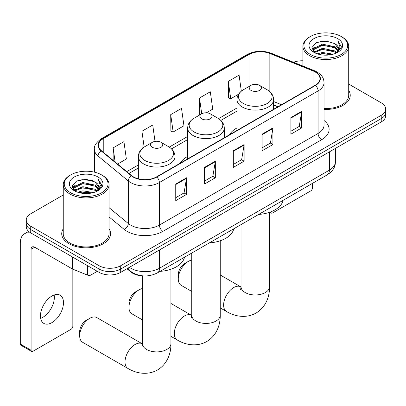<?xml version="1.0" encoding="UTF-8"?>
<svg xmlns="http://www.w3.org/2000/svg" width="406" height="406" viewBox="0 0 406 406"><rect width="100%" height="100%" fill="white"/><g stroke="black" fill="none" stroke-linecap="round" stroke-linejoin="round"><path stroke-width="0.61" d="M187.663 156.427A26.974 15.57 0 0 0 180.254 163.182M236.962 127.966A26.974 15.57 0 0 0 229.552 134.716M277.907 106.798L273.603 105.058M143.059 275.867A15.266 8.815 180 0 1 131.047 272.116L126.961 268.742M63.25 194.997L30.734 213.769A15.266 8.815 0 0 0 26.263 220.006L26.263 226.655A15.266 8.815 0 0 0 30.734 232.887L99.105 272.36A15.266 8.815 0 0 0 120.699 272.36L381.229 121.942A15.266 8.815 0 0 0 385.7 115.71L385.7 112.386A15.266 8.815 0 0 1 381.229 118.618A15.266 8.815 0 0 0 385.7 112.386L385.7 109.062A15.266 8.815 0 0 0 381.229 102.83L348.713 84.057M26.263 220.006A15.266 8.815 0 0 0 30.734 226.238L99.105 265.712A15.266 8.815 0 0 0 120.699 265.712L120.699 269.036L381.229 118.618L120.699 269.036A15.266 8.815 0 0 1 99.105 269.036A15.266 8.815 0 0 0 120.699 269.036L120.699 272.36M30.734 226.238L30.734 229.563L99.105 269.036L30.734 229.563A15.266 8.815 0 0 1 26.263 223.33A15.266 8.815 0 0 0 30.734 229.563L30.734 232.887M63.25 228.806A24.426 14.103 0 0 0 61.727 233.714A24.426 14.103 0 0 0 68.878 243.686A24.426 14.103 0 0 0 95.501 246.746A24.426 14.103 0 0 0 110.579 233.714A24.426 14.103 0 0 0 109.052 228.806A24.426 14.103 0 0 1 110.579 233.714A24.426 14.103 0 0 1 95.501 246.746A24.426 14.103 0 0 1 68.878 243.686A24.426 14.103 0 0 1 61.727 233.714A24.426 14.103 0 0 1 63.25 228.806M315.198 71.979A16.286 9.404 180 0 1 319.964 78.627A16.286 9.404 180 0 1 315.198 85.275L156.503 176.894A16.286 9.404 180 0 1 131.645 175.641L101.414 150.712A16.286 9.404 180 0 1 98.47 145.318A16.286 9.404 180 0 1 103.241 138.669L248.99 54.521A16.286 9.404 180 0 1 269.843 53.47L313.021 70.923A16.286 9.404 180 0 1 315.198 71.979M315.482 71.811A16.692 9.637 0 0 0 313.254 70.73L270.076 53.277A16.692 9.637 0 0 0 248.7 54.358L102.951 138.502A16.692 9.637 0 0 0 101.084 150.844L131.316 175.773A16.692 9.637 0 0 0 156.792 177.062L315.482 85.438A16.692 9.637 0 0 0 315.482 71.811M175.752 184.019L175.752 200.64L186.552 194.408L186.552 177.787L175.752 184.019M175.752 197.692L184.07 192.891L186.506 178.341A4.07 2.35 -120 0 0 186.552 177.787M183.994 192.936L186.552 194.408M204.543 167.399L204.543 184.019L215.337 177.787L215.337 161.167L204.543 167.399M204.543 181.071L212.856 176.27L215.297 161.72A4.07 2.35 -120 0 0 215.337 161.167M212.785 176.316L215.337 177.787M290.904 117.537L290.904 134.158L301.704 127.926L301.704 111.305L290.904 117.537M290.904 131.209L299.222 126.408L301.658 111.858A4.07 2.35 -120 0 0 301.704 111.305M299.146 126.454L301.704 127.926M262.119 134.158L262.119 150.778L272.913 144.546L272.913 127.926L262.119 134.158M262.119 147.83L270.432 143.029L272.873 128.479A4.07 2.35 -120 0 0 272.913 127.926M270.36 143.074L272.913 144.546M233.328 150.778L233.328 167.399L244.128 161.167L244.128 144.546L233.328 150.778M233.328 164.45L241.646 159.649L244.082 145.099A4.07 2.35 -120 0 0 244.128 144.546M241.57 159.695L244.128 161.167M324.039 109.417A24.426 14.103 0 0 0 350.241 95.349A24.426 14.103 0 0 0 348.713 90.442A24.426 14.103 0 0 1 350.241 95.349A24.426 14.103 0 0 1 324.039 109.417M120.699 265.712L381.229 115.294A15.266 8.815 0 0 0 385.7 109.062M302.912 60.788A15.266 8.815 0 0 0 293.553 62.27M117.608 164.065L126.373 159.005L123.937 141.638L113.142 147.87L113.142 160.38M206.375 112.812L212.739 109.143L210.298 91.776L199.503 98.008L199.681 114.528M241.331 91.152L239.088 75.156L228.294 81.388L228.466 97.907M155.026 141.405L152.722 125.018L141.927 131.25L142.105 147.769M170.718 114.629L173.154 131.996L183.948 125.764L181.512 108.397L170.718 114.629L170.89 131.148M173.154 131.996L170.718 131.087M200.158 114.71L199.503 114.467M199.503 98.008L201.721 113.807M228.294 81.388L230.73 98.754L238.535 94.248M230.73 98.754L228.294 97.846M142.795 148.028L141.927 147.708M141.927 131.25L144.15 147.063M113.142 147.87L115.126 162.014M270.716 211.881L270.756 211.902A2.543 1.467 120 0 0 271.284 213.069A2.543 1.467 120 0 0 272.553 212.942L310.697 190.921A2.543 1.467 120 0 0 312.498 187.805L312.498 183.35M310.336 54.419A21.883 12.632 0 0 0 341.284 54.419A21.883 12.632 0 0 0 341.284 36.555L342.004 36.971A22.898 13.22 0 0 1 348.713 46.32A22.898 13.22 0 0 1 334.574 58.535A22.898 13.22 0 0 1 309.621 55.668A22.898 13.22 0 0 1 302.912 46.32A22.898 13.22 0 0 1 309.621 36.971L310.336 36.555A21.883 12.632 0 0 0 310.336 54.419M324.039 108.534A22.898 13.22 0 0 0 348.713 95.349L348.713 46.32M317.238 53.825L322.521 52.47L333.224 54.186M318.751 54.287L322.521 53.511L331.661 54.577L321.806 53.79L318.857 54.313M313.96 52.115L322.521 48.319L334.808 50.912L336.787 52.552M314.472 52.562L322.521 49.354L334.808 51.948L336.239 53.044M313.239 51.42L313.087 50.395L313.523 48.664L322.521 44.163L334.808 46.756L338.173 50.572M313.127 50.917L313.523 49.699L322.521 45.198L334.808 47.796L337.929 51.065M336.107 53.145A12.723 7.344 0 0 0 338.533 48.832A12.723 7.344 0 0 0 334.808 43.64L338.528 49.085M337.685 38.631A16.793 9.698 0 0 0 313.975 38.611A16.793 9.698 0 0 0 313.863 52.303A16.793 9.698 0 0 0 313.934 52.344A16.793 9.698 0 0 0 337.762 52.303A16.793 9.698 0 0 0 337.685 38.631M334.808 43.64L325.668 40.91L316.274 42.64L311.92 47.558L314.807 52.805M337.147 52.643L341.207 47.492L341.289 46.568L337.985 41.052L340.066 47.233L336.239 53.09M342.004 36.971L341.284 36.555A21.883 12.632 0 0 0 310.336 36.555M337.985 41.052L341.284 46.776M316.056 42.747L321.806 41.326L332.113 42.249M312.082 49.43L313.96 47.959M318.096 46.203L321.806 45.482L331.748 46.299M318.096 50.359L321.806 49.639L331.748 50.451M311.975 49.024L315.056 46.832M313.615 51.816L315.056 50.989M178.275 278.846L178.275 274.689A9.16 5.288 -60 0 1 184.75 263.469L188.348 261.393A14.251 8.227 120 0 0 178.275 278.846A14.251 8.227 120 0 0 181.223 285.367L191.733 291.432M250.964 90.365A6.105 3.527 0 0 0 259.601 90.365A6.105 3.527 0 0 0 259.601 85.377L267.184 89.756A16.829 9.719 0 0 1 267.184 103.494A16.829 9.719 0 0 1 243.382 103.494A16.829 9.719 0 0 1 243.382 89.756C239.235 92.218 237.094 95.486 236.962 99.561A18.321 10.576 0 0 0 242.326 107.042A18.321 10.576 0 0 0 262.291 109.336A18.321 10.576 0 0 0 273.603 99.561C273.466 95.486 271.325 92.218 267.184 89.756L259.601 85.377A6.105 3.527 0 0 0 250.964 85.377A6.105 3.527 0 0 0 250.964 90.365M258.647 214.439A27.989 16.159 0 0 0 283.068 200.341M191.733 260.114A14.251 8.227 120 0 0 188.348 261.393L184.75 263.469M128.976 307.306L128.976 303.15A9.16 5.288 -60 0 1 135.452 291.934L139.05 289.854A14.251 8.227 120 0 0 128.976 307.306A14.251 8.227 120 0 0 131.925 313.828L142.435 319.898M201.665 118.826A6.105 3.527 0 0 0 210.298 118.826A6.105 3.527 0 0 0 210.298 113.837L217.885 118.217A16.829 9.719 0 0 1 217.885 131.96A16.829 9.719 0 0 1 194.083 131.96A16.829 9.719 0 0 1 194.083 118.217C189.937 120.678 187.795 123.947 187.663 128.027A18.321 10.576 0 0 0 193.028 135.508A18.321 10.576 0 0 0 212.993 137.796A18.321 10.576 0 0 0 224.305 128.027C224.168 123.947 222.026 120.678 217.885 118.217L210.298 113.837A6.105 3.527 0 0 0 201.665 113.837A6.105 3.527 0 0 0 201.665 118.826M209.344 242.905A27.989 16.159 0 0 0 233.77 228.801M142.435 288.575A14.251 8.227 120 0 0 139.05 289.854L135.452 291.934M79.677 335.767L79.677 331.616A9.16 5.288 -60 0 1 86.153 320.395L89.751 318.319A14.251 8.227 120 0 0 79.677 335.767A14.251 8.227 120 0 0 82.626 342.294L127.966 368.47A14.251 8.227 -60 0 1 125.784 357.052A14.251 8.227 -60 0 1 135.091 344.496A14.251 8.227 -60 0 1 142.217 343.791L142.43 343.912M152.367 147.287A6.105 3.527 0 0 0 160.999 147.287A6.105 3.527 0 0 0 160.999 142.303L168.581 146.683A16.829 9.719 0 0 1 168.581 160.421A16.829 9.719 0 0 1 144.78 160.421A16.829 9.719 0 0 1 144.78 146.683C140.638 149.144 138.497 152.412 138.36 156.488A18.321 10.576 0 0 0 143.729 163.968A18.321 10.576 0 0 0 163.694 166.262A18.321 10.576 0 0 0 175.001 156.488C174.869 152.412 172.728 149.144 168.581 146.683L160.999 142.303A6.105 3.527 0 0 0 152.367 142.303A6.105 3.527 0 0 0 152.367 147.287M160.045 271.365A27.989 16.159 0 0 0 184.471 257.267M142.217 343.791L96.877 317.614A14.251 8.227 120 0 0 89.751 318.319L86.153 320.395M54.14 294.984A16.286 9.404 -60 0 1 42.833 317.325A16.286 9.404 -60 0 1 40.661 318.34M51.968 322.597A16.286 9.404 120 0 0 62.605 308.245A16.286 9.404 120 0 0 60.108 295.198A16.286 9.404 120 0 0 51.968 296.004A16.286 9.404 120 0 0 41.326 310.351A16.286 9.404 120 0 0 43.823 323.404A16.286 9.404 120 0 0 51.968 322.597M90.919 267.63L90.919 275.009L97.308 271.32M31.495 233.323A20.356 11.754 -120 0 0 24.517 233.744A20.356 11.754 -120 0 0 20.3 243.067L20.3 344.039L31.095 350.271L31.095 249.299A5.09 2.938 60 0 1 32.15 246.97A5.09 2.938 60 0 1 34.693 247.218L72.319 268.945L72.319 256.896M31.095 350.271A2.543 1.467 120 0 0 31.622 351.434L20.828 345.202A2.543 1.467 -60 0 1 20.3 344.039M31.622 351.434A2.543 1.467 120 0 0 32.896 351.307L71.04 329.286A2.543 1.467 120 0 0 72.836 326.17L72.836 269.183M90.919 275.009A2.543 1.467 180 0 1 87.66 275.172L72.659 269.107A2.543 1.467 180 0 1 72.319 268.945M70.68 192.789A21.883 12.632 0 0 0 101.627 192.789A21.883 12.632 0 0 0 101.627 174.92L102.348 175.336A22.898 13.22 0 0 1 109.052 184.684A22.898 13.22 0 0 1 94.918 196.9A22.898 13.22 0 0 1 69.959 194.032A22.898 13.22 0 0 1 63.25 184.684A22.898 13.22 0 0 1 69.959 175.336L70.68 174.92A21.883 12.632 0 0 0 70.68 192.789M63.25 184.684L63.25 233.714A22.898 13.22 0 0 0 69.959 243.067A22.898 13.22 0 0 0 94.918 245.929A22.898 13.22 0 0 0 109.052 233.714L109.052 184.684M77.582 192.19L82.86 190.84L93.568 192.556M79.089 192.652L82.86 191.876L92 192.941M74.283 190.49L82.86 186.684L95.146 189.277L97.125 190.916M74.811 190.927L82.86 187.719L95.146 190.318L96.577 191.409M73.582 189.785L73.43 188.765L73.862 187.029L82.86 182.527L95.146 185.121L98.511 188.937M73.471 189.282L73.862 188.069L82.86 183.568L95.146 186.161L98.272 189.435M96.45 191.515A12.723 7.344 0 0 0 98.876 187.196A12.723 7.344 0 0 0 95.146 182.005L98.866 187.45M98.029 176.996A16.793 9.698 0 0 0 74.313 176.975A16.793 9.698 0 0 0 74.207 190.668A16.793 9.698 0 0 0 74.278 190.708A16.793 9.698 0 0 0 98.1 190.668A16.793 9.698 0 0 0 98.029 176.996M95.146 182.005L86.006 179.279L76.612 181.005L72.258 185.928L75.146 191.17M97.491 191.008L101.546 185.857L101.627 184.938L98.328 179.416L100.409 185.598L96.582 191.454M102.348 175.336L101.627 174.92A21.883 12.632 0 0 0 70.68 174.92M98.328 179.416L101.627 185.146M76.394 181.112L82.149 179.691L92.451 180.619M72.425 187.8L74.303 186.324M78.434 184.568L82.149 183.847L92.086 184.664M78.434 188.724L82.149 188.003L92.086 188.82M79.195 192.677L82.149 192.16L91.989 192.946M72.319 187.389L75.399 185.197M73.953 190.186L75.399 189.353M131.047 271.66L131.047 272.116M129.407 267.331A20.356 11.754 0 0 0 130.773 268.204A20.356 11.754 0 0 0 159.563 268.204L329.408 170.144A20.356 11.754 0 0 0 335.371 161.832C335.523 166.886 332.829 171.205 327.302 174.803L157.452 272.862A10.18 5.877 60 0 0 159.563 268.204L159.563 249.923M329.408 151.859L329.408 170.144A10.18 5.877 60 0 1 327.302 174.803M128.58 267.808A10.18 6.806 129.5 0 0 130.356 271.117L127.266 268.569M381.229 121.942L381.229 115.294M99.105 272.36L99.105 265.712M324.039 120.506A25.446 14.692 180 0 1 321.674 139.705L162.979 231.329A5.09 2.938 60 0 1 159.38 225.097L318.076 133.472A20.356 11.754 0 0 0 324.039 125.165L324.039 82.616A20.356 11.754 180 0 1 318.076 90.924A5.09 2.938 -120 0 0 315.482 85.438M162.979 231.329A25.446 14.692 180 0 1 126.997 231.329A25.446 14.692 180 0 1 124.145 229.365L109.052 216.921M131.316 175.773A5.09 3.405 129.5 0 0 128.311 180.975L128.311 223.523A20.356 11.754 0 0 0 130.595 225.097A20.356 11.754 0 0 0 159.38 225.097L159.38 182.543A20.356 11.754 180 0 1 128.311 180.975L98.079 156.046A20.356 11.754 180 0 1 94.4 149.306L94.4 172.149M324.039 82.616C323.709 79.114 323.384 76.206 317.02 71.974L314.345 70.674A5.09 2.385 112 0 0 313.254 70.73M314.345 70.674L271.167 53.222C262.738 50.237 254.74 50.669 247.163 54.521A5.09 2.938 60 0 1 248.7 54.358M102.951 138.502A5.09 2.938 -120 0 0 101.414 138.669C96.131 142.465 93.796 146.013 94.4 149.306M101.084 150.844A5.09 3.405 129.5 0 0 98.079 156.046L98.079 173.26M271.167 53.222A5.09 2.385 112 0 0 270.076 53.277M156.792 177.062A5.09 2.938 60 0 1 159.38 182.543L318.076 90.924L318.076 133.472A5.09 2.938 60 0 0 321.674 139.705M109.052 207.644L128.311 223.523A5.09 3.405 -50.5 0 1 124.145 229.365M103.241 138.669L103.241 152.214M313.021 70.923L313.021 86.529M269.843 53.47L269.843 91.675M281.51 104.723L273.603 101.525M248.99 54.521L248.99 86.519M236.962 108.006L218.56 118.628M187.663 136.467L169.261 147.094M138.36 164.932L126.773 171.621M233.328 151.306L244.082 145.099M262.119 134.685L272.873 128.479M290.904 118.065L301.658 111.858M204.543 167.927L215.297 161.72M175.752 184.547L186.506 178.341M269.528 212.308L269.528 286.737A14.251 8.227 180 0 1 265.357 292.553A14.251 8.227 180 0 1 245.204 292.553A14.251 8.227 180 0 1 241.032 286.737L240.651 289.468M269.528 286.737C269.716 296.091 266.092 307.083 256.079 313.056C245.909 318.735 234.577 316.386 226.563 311.544A14.251 8.227 -60 0 1 224.381 300.125A14.251 8.227 -60 0 1 233.689 287.57A14.251 8.227 -60 0 1 240.814 286.864L241.032 286.986M220.23 240.768L220.23 315.198A14.251 8.227 180 0 1 216.058 321.019A14.251 8.227 180 0 1 195.905 321.019A14.251 8.227 180 0 1 191.733 315.198L191.348 317.934M220.23 315.198C220.417 324.551 216.794 335.549 206.781 341.517C196.611 347.201 185.278 344.846 177.265 340.005A14.251 8.227 -60 0 1 175.082 328.586A14.251 8.227 -60 0 1 184.39 316.03A14.251 8.227 -60 0 1 191.515 315.325L191.728 315.447M170.931 269.234L170.931 343.664A14.251 8.227 180 0 1 166.759 349.48A14.251 8.227 180 0 1 146.607 349.48A14.251 8.227 180 0 1 142.435 343.664L142.049 346.394M31.095 249.299L34.693 247.218M72.659 257.089L72.659 269.107M87.66 275.172L87.66 265.752M157.452 272.862C149.261 276.978 141.07 276.978 132.884 272.862L130.356 271.117M335.371 161.832L335.371 148.418M247.163 54.521L101.414 138.669M236.962 111.102L220.839 120.409M187.663 139.568L171.54 148.875M138.36 168.028L128.986 173.443M278.019 106.737L273.603 104.951M271.284 213.069L269.802 212.211M313.087 51.242L313.087 50.395M302.912 66.051L302.912 46.32M226.563 311.544L220.23 307.885M273.603 109.285L273.603 99.561M236.962 130.443L236.962 99.561M250.964 85.377L243.382 89.756M240.814 286.864L220.23 274.979M241.032 224.609L241.032 286.737M177.265 340.005L170.931 336.351M224.305 137.751L224.305 128.027M187.663 158.903L187.663 128.027M201.665 113.837L194.083 118.217M191.515 315.325L170.931 303.444M191.733 253.075L191.733 315.198M170.931 343.664C171.119 353.017 167.49 364.009 157.482 369.983C147.312 375.662 135.98 373.307 127.966 368.47M175.001 166.211L175.001 156.488M138.36 178.833L138.36 156.488M152.367 142.303L144.78 146.683M142.435 275.847L142.435 343.664M24.517 233.744L28.633 231.369M73.43 189.607L73.43 188.765"/></g></svg>
